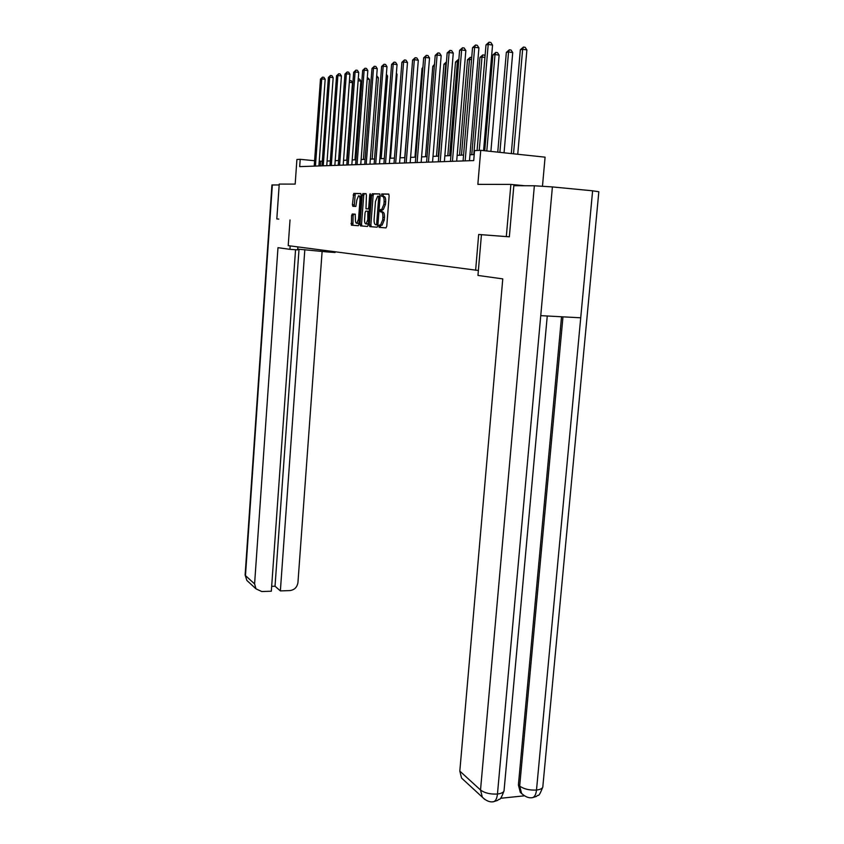 <?xml version="1.0" encoding="UTF-8"?>
<svg xmlns="http://www.w3.org/2000/svg" width="844" height="844" viewBox="0 0 844 844"><rect width="100%" height="100%" fill="white"/><g stroke="black" fill="none" stroke-linecap="round" stroke-linejoin="round"><path stroke-width="1.27" d="M378.84 226.15L379.199 227.352L385.982 227.88L386.763 226.245L389.137 195.776L388.62 194.067L381.731 193.941L381.593 196.283L382.469 196.304C383.693 196.652 384.231 198.467 384.104 201.727L383.904 204.259L381.72 209.502L380.517 209.502L380.043 210.641L380.391 211.833L381.266 211.876C382.48 212.266 383.018 214.091 382.891 217.351L382.701 219.873L380.528 225.053L379.315 225.021L378.84 226.15M381.266 211.876L382.828 212.013C384.041 212.393 384.59 214.218 384.463 217.478L384.263 219.999L382.1 225.179L380.876 225.148L380.401 226.276L380.728 227.469M388.841 194.183L383.292 194.088L383.018 196.346M382.575 196.314L384.041 196.441C385.254 196.789 385.803 198.604 385.676 201.864L385.476 204.385L383.281 209.639L382.079 209.639L381.857 211.928M352.296 214.007L351.6 215.568L351.452 225.19L358.352 225.717L358.974 224.166L361.169 195.175L360.704 193.55L353.773 193.434L352.412 204.691L352.866 206.305L355.851 206.421L356.843 200.017L358.542 195.787C359.586 195.819 360.061 197.264 359.977 200.112L358.531 219.166L356.854 223.322C355.809 223.28 355.324 221.824 355.419 218.955L355.197 214.176L352.296 214.007L353.784 214.133L353.098 215.684L352.919 225.306M509.069 236.805L506.316 236.584L510.873 184.403L477.852 184.361L480.742 150.327L474.55 150.633L473.716 160.571L299.683 166.627L300.2 159.326L296.909 159.484L295.178 184.108L279.237 184.087L276.821 218.944L278.794 219.092M278.668 219.081L276.821 218.944M290.019 219.957L288.215 245.646L478.379 270.481M506.316 236.584L478.675 234.463L475.626 270.291M369.324 224.937L369.809 226.625L377.11 227.194L377.859 225.58L380.18 195.576L379.673 193.898L372.246 193.772L371.582 195.397L369.324 224.937L370.864 225.063L371.318 226.741M367.53 226.445L360.472 225.897L360.008 224.24L362.213 195.196L362.92 193.593L365.937 193.645L366.423 195.28L365.99 208.827L368.089 208.911L368.744 207.307L369.693 194.858L370.157 193.73L370.548 194.88L368.258 224.852L367.53 226.445M510.873 184.403L524.884 185.754M542.481 186.134L545.087 157.163L480.742 150.327M322.313 161.246L319.254 161.183M314.601 160.729L300.2 159.326M474.222 154.579L469.96 154.768M463.578 155.043L457.163 155.328M450.928 155.602L444.851 155.866M438.753 156.129L433.004 156.383M427.043 156.646L421.599 156.889M415.765 157.142L410.606 157.374M404.898 157.617L400.003 157.839M394.422 158.081L389.77 158.282M384.305 158.524L379.895 158.714M374.536 158.957L370.347 159.136M365.093 159.368L361.116 159.537M355.968 159.769L352.191 159.927M347.137 160.149L343.561 160.307M338.592 160.529L335.195 160.677M330.32 160.887L327.092 161.035M320.287 165.909L320.614 161.32M478.675 234.463L481.439 234.685L477.957 275.439L502.771 278.889L459.811 771.099L480.521 789.995L534.357 185.775L513.827 185.712L509.354 236.826L481.439 234.685M379.895 194.014L373.786 193.909L373.122 195.534L370.864 225.063M381.688 196.283L381.741 195.143M380.486 211.844L380.581 210.694M378.967 227.142L379.346 226.192M376.593 224.81L378.798 196.219L377.648 196.23L375.485 201.452L374.114 219.313C373.976 222.531 374.504 224.335 375.685 224.747L377.912 224.915L375.685 224.747M366.148 193.751L364.376 193.73L363.722 195.333L361.527 224.356L361.971 226.013M365.99 208.827L368.016 208.922M364.576 219.482C364.481 222.394 364.988 223.871 366.074 223.913L367.805 219.693L367.836 211.2L365.737 211.116L365.093 212.699L364.576 219.482M367.161 223.998L368.374 223.333M355.313 214.218L353.784 214.133M357.94 223.407L359.08 222.795M361.063 196.652L358.985 195.829M360.905 193.656L355.271 193.561L354.216 206.369M517.741 154.262L526.888 49.912L522.636 49.311L520.337 49.743L511.295 153.576M513.511 153.808L522.636 49.311L523.438 47.064L525.137 47.306L526.888 49.912M520.337 49.743L523.438 47.064M483.58 150.633L492.548 45.07L488.201 44.458L479.244 150.401M485.996 44.922L489.056 42.2L488.201 44.458L485.996 44.922L477.082 150.506M489.056 42.2L490.797 42.443L492.548 45.07M534.357 185.775L552.398 186.925L540.751 315.645L580.725 317.798L592.615 190.807L552.398 186.925M592.615 190.807L598.829 191.746L542.871 786.218C542.956 788.233 540.825 789.509 536.499 790.047C535.993 794.478 534.653 797.021 532.49 797.654L531.899 797.707M500.503 798.287L524.441 795.818M464 780.299L461.573 778.073L459.811 771.099M522.331 794.183L520.294 792.294L518.395 784.973L561.534 316.764M518.395 784.973L519.682 786.081L521.592 793.413L523.976 795.512M484.678 799.374L482.314 797.158L480.521 789.995C484.635 793.054 490.28 794.404 497.454 794.035C496.947 798.508 495.66 801.072 493.561 801.716L492.991 801.768M297.721 249.117L327.535 251.966L335.089 252.493L335.142 251.818M290.178 245.899L289.935 249.339L297.658 249.877L297.869 246.912M289.935 249.339L277.982 247.672L254.593 583.911L255.985 588.838L261.777 591.538L271.325 591.211L295.548 249.729M327.62 250.826L327.535 251.966M271.937 184.973L279.174 184.963M271.673 586.337L275.028 586.221L280.366 590.905L289.808 590.589C294.429 589.967 297.141 587.287 297.943 582.55L322.134 251.248M280.366 590.905L304.832 249.624M275.028 586.221L299.029 249.202M504.058 152.806L512.73 52.56L508.552 51.98L506.337 52.402L497.76 152.142M499.891 152.363L508.552 51.98L509.354 49.785L511.031 50.018L512.73 52.56M506.337 52.402L509.354 49.785M490.902 151.403L499.131 55.124L495.006 54.554L492.885 54.955L484.741 150.749M486.798 150.97L495.006 54.554L495.818 52.391L497.464 52.623L499.131 55.124M492.885 54.955L495.818 52.391M469.464 160.719L478.928 47.855L474.655 47.264L465.16 160.866M472.534 47.697L475.51 45.038L474.655 47.264L472.534 47.697L463.082 160.94M475.51 45.038L477.219 45.281L478.928 47.855M456.678 161.162L465.846 50.534L461.636 49.954L452.437 161.309M459.6 50.376L462.491 47.77L461.636 49.954L459.6 50.376L450.453 161.383M462.491 47.77L464.179 48.002L465.846 50.534M473.779 154.6L481.987 57.023L479.951 57.413L471.775 154.684M484.941 57.424L481.987 57.023L482.8 54.902L484.424 55.124L485.047 56.073M479.951 57.413L482.8 54.902M461.489 155.138L469.464 59.396L467.502 59.766L459.569 155.222M471.532 59.681L469.464 59.396L470.266 57.318L471.712 57.508M467.502 59.766L470.266 57.318M449.662 155.655L457.395 61.686L455.507 62.045L447.805 155.739M458.651 61.855L457.395 61.686L458.197 59.639L458.83 59.724M455.507 62.045L458.197 59.639M444.377 161.594L453.27 53.098L449.124 52.539L440.209 161.732M447.172 52.94L449.979 50.397L449.124 52.539L447.172 52.94L438.3 161.805M449.979 50.397L451.635 50.629L453.27 53.098M432.55 162.006L441.18 55.577L437.097 55.029L428.446 162.143M435.209 55.409L437.941 52.919L437.097 55.029L435.209 55.409L426.6 162.206M437.941 52.919L439.576 53.14L441.18 55.577M421.156 162.396L429.533 57.962L425.503 57.424L417.115 162.544M423.688 57.793L426.357 55.356L425.503 57.424L423.688 57.793L415.332 162.597M426.357 55.356L427.961 55.567L429.533 57.962M438.258 156.161L445.769 63.891L443.944 64.239L436.464 156.235M446.276 63.965L446.402 62.287M443.944 64.239L446.434 61.907M410.173 162.776L418.307 60.251L414.341 59.724L406.196 162.924M412.6 60.082L415.185 57.698L414.341 59.724L412.6 60.082L404.476 162.976M415.185 57.698L416.778 57.909L418.307 60.251M434.354 66.064L432.793 66.359L425.524 156.72M432.793 66.359L434.481 64.366M399.581 163.145L407.494 62.467L403.59 61.95L395.657 163.282M401.892 62.298L404.424 59.956L403.59 61.95L401.892 62.298L394.011 163.346M404.424 59.956L405.985 60.156L407.494 62.467M422.855 68.237L422.032 68.396L414.963 157.174M422.032 68.396L422.928 67.341M380.591 211.844L380.676 210.694M381.435 210.757L381.351 211.886M389.369 163.504L397.049 64.598L393.209 64.091L385.497 163.641M391.574 64.429L394.042 62.129L393.209 64.091L391.574 64.429L383.904 163.694M394.042 62.129L395.583 62.329L397.049 64.598M411.788 70.347L404.751 157.628M379.494 163.852L386.974 66.655L383.187 66.17L375.685 163.979M381.615 66.486L384.02 64.239L383.187 66.17L381.615 66.486L374.145 164.031M384.02 64.239L385.529 64.429L386.974 66.655M400.151 157.828L406.702 72.426M369.967 164.179L377.247 68.649L373.502 68.164L366.201 164.306M371.982 68.48L374.335 66.265L373.502 68.164L371.982 68.48L364.713 164.358M374.335 66.265L375.823 66.454L377.247 68.649M390.508 158.25L397.039 74.293L396.311 74.198M396.374 73.27L397.039 74.293M353.235 214.882L352.507 214.028M360.747 164.496L367.836 70.569L364.154 70.094L357.044 164.633M362.677 70.4L364.977 68.227L364.154 70.094L362.677 70.4L355.598 164.675M364.977 68.227L366.444 68.417L367.836 70.569M381.182 158.661L387.554 76.076L386.267 75.907M386.394 74.283L387.554 76.076M351.832 164.812L358.742 72.426L355.102 71.972L348.171 164.939M353.678 72.267L355.925 70.126L355.102 71.972L353.678 72.267L346.778 164.991M355.925 70.126L357.381 70.316L358.742 72.426M372.162 159.052L378.365 77.796L376.561 77.574M376.709 75.696L378.365 77.796M343.202 165.107L349.943 74.23L346.356 73.776L339.594 165.234M344.974 74.061L347.169 71.962L346.356 73.776L344.974 74.061L338.244 165.287M347.169 71.962L348.604 72.151L349.943 74.23M363.416 159.442L369.461 79.463L367.193 79.188M367.33 77.331L369.461 79.463M334.846 165.403L341.419 75.971L337.885 75.527L331.291 165.529M336.545 75.802L338.687 73.745L337.885 75.527L336.545 75.802L329.983 165.572M338.687 73.745L340.1 73.924L341.419 75.971M354.944 159.811L360.842 81.087L358.12 80.75M358.257 78.925L359.555 79.083L360.842 81.087M326.755 165.688L333.169 77.659L329.677 77.226L323.241 165.804M328.379 77.49L330.479 75.464L329.677 77.226L328.379 77.49L321.975 165.846M330.479 75.464L331.871 75.644L333.169 77.659M346.726 160.17L352.497 82.659L349.342 82.269M349.469 80.591L351.22 80.686L352.497 82.659M349.87 80.518L349.395 81.573M318.905 165.952L325.172 79.294L321.722 78.872L315.445 166.078M320.467 79.125L322.513 77.131L321.722 78.872L320.467 79.125L314.211 166.12M322.513 77.131L323.896 77.31L325.172 79.294M381.804 225.211L380.243 225.084M384.263 219.999L382.701 219.873M384.463 217.478L382.891 217.351M382.142 209.628L380.581 209.491M383.018 209.671L381.446 209.534M385.476 204.385L383.904 204.259M385.676 201.864L384.104 201.727M383.345 194.078L381.783 193.941M380.939 225.148L379.378 225.021M373.122 195.534L371.582 195.397M373.86 193.898L372.32 193.761M377.996 223.755L377.12 223.681M380.032 197.475L379.146 197.39M380.116 196.335L378.798 196.219M361.527 224.356L360.008 224.24M363.722 195.333L362.213 195.196M364.45 193.719L362.92 193.593M369.598 207.381L368.744 207.307M370.548 194.943L369.693 194.858M368.649 219.756L367.805 219.693M369.166 212.941L368.322 212.867M369.292 211.327L367.836 211.2M359.354 219.229L358.531 219.166M360.799 200.176L359.977 200.112M353.91 204.818L352.412 204.691M354.638 195.133L353.14 194.996M355.335 193.55L353.836 193.424M352.497 223.681L350.998 223.565M353.098 215.684L351.6 215.568M580.725 317.798L536.499 790.047C529.504 790.385 523.902 789.066 519.682 786.081L562.969 316.848M547.25 315.994L504.111 790.005C504.163 792.105 501.948 793.444 497.454 794.035L540.751 315.645M272.338 184.941L245.467 575.587L254.593 583.911M320.825 249.929L320.752 251.058M245.129 574.859L246.838 580.419L248.611 582.043M382.1 225.179L380.528 225.053M382.079 209.639L380.517 209.502M383.281 209.639L381.72 209.502M383.292 194.088L381.731 193.941M380.876 225.148L379.315 225.021M373.786 193.909L372.246 193.772M377.912 224.905L376.656 224.81M364.376 193.73L362.857 193.603M369.472 209.027L368.089 208.911M367.604 224.04L366.074 223.913M358.362 223.438L356.854 223.322M355.271 193.561L353.773 193.434M353.71 214.144L352.222 214.017M532.48 797.654C528.966 798.318 525.337 796.905 521.592 793.413L520.294 792.294M532.49 797.654L536.657 796.325C538.483 793.655 538.008 799.279 542.787 787.104M493.54 801.716C489.879 802.422 486.133 800.903 482.314 797.158L461.573 778.073M493.561 801.716L497.876 800.291C499.711 797.633 499.416 803.024 504.037 790.87M255.985 588.838L246.838 580.419L245.119 574.986L271.937 184.963"/></g></svg>
